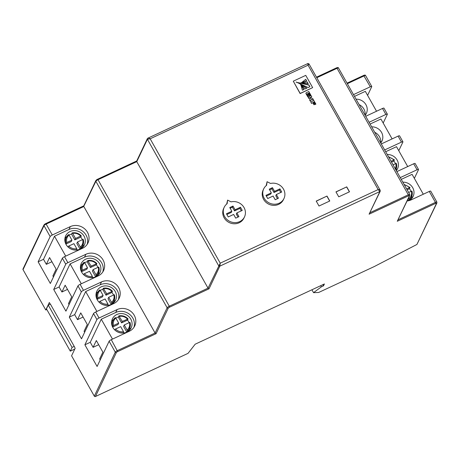 <?xml version="1.0" encoding="UTF-8"?>
<svg xmlns="http://www.w3.org/2000/svg" width="460" height="460" viewBox="0 0 460 460"><rect width="100%" height="100%" fill="white"/><g stroke="black" fill="none" stroke-linecap="round" stroke-linejoin="round"><path stroke-width="0.69" d="M311.184 99.607L313.473 99.889L312.702 98.526L310.914 98.014L310.575 97.405L311.771 96.847L310.621 97.491M311.771 96.847L311.041 95.542L308.166 97.255L308.729 98.262L310.08 97.635L310.281 97.986L309.66 99.906L310.419 101.257L311.276 99.44L313.473 99.889M301.559 82.581L306.619 80.879L305.75 79.333L301.518 82.668M296.223 82.058L308.108 87.538L309.902 86.704L308.913 84.945L296.113 82.202M303.899 89.614L300.817 85.06M300.938 84.945L302.398 90.2L303.968 89.47L300.869 85.088M404.07 184.374L409.963 187.49L409.411 188.721L407.123 189.79M411.05 191.285A9.148 8.447 25.5 0 0 409.411 188.721M408.606 192.424L411.947 191.09A9.148 8.447 -154.5 0 1 411.522 196.851A9.148 8.447 -154.5 0 1 409.314 199.629L408.819 200.663M388.487 156.71L394.375 159.827L393.823 161.063L391.541 162.127M395.468 163.622A9.148 8.447 25.5 0 0 393.823 161.063M70.098 231.518A10.396 9.597 25.5 0 0 65.676 235.853A10.396 9.597 25.5 0 0 68.149 247.106A10.396 9.597 25.5 0 0 80.028 249.136A10.396 9.597 25.5 0 0 84.45 244.8A10.396 9.597 25.5 0 0 81.978 233.548A10.396 9.597 25.5 0 0 70.098 231.518M66.803 236.538A10.396 9.597 25.5 0 0 64.946 238.159M85.686 259.181A10.396 9.597 25.5 0 0 81.265 263.517A10.396 9.597 25.5 0 0 83.737 274.769A10.396 9.597 25.5 0 0 95.611 276.799A10.396 9.597 25.5 0 0 100.033 272.464A10.396 9.597 25.5 0 0 97.566 261.211A10.396 9.597 25.5 0 0 85.686 259.181M82.392 264.195A10.396 9.597 25.5 0 0 80.529 265.822M101.275 286.839A10.396 9.597 25.5 0 0 96.847 291.174A10.396 9.597 25.5 0 0 99.32 302.427A10.396 9.597 25.5 0 0 111.199 304.457A10.396 9.597 25.5 0 0 115.621 300.121A10.396 9.597 25.5 0 0 113.148 288.868A10.396 9.597 25.5 0 0 101.275 286.839M97.974 291.858A10.396 9.597 25.5 0 0 96.117 293.48M116.857 314.502A10.396 9.597 25.5 0 0 112.435 318.837A10.396 9.597 25.5 0 0 114.908 330.09A10.396 9.597 25.5 0 0 126.787 332.12A10.396 9.597 25.5 0 0 131.209 327.784A10.396 9.597 25.5 0 0 128.737 316.532A10.396 9.597 25.5 0 0 116.857 314.502M113.562 319.522A10.396 9.597 25.5 0 0 111.699 321.143M69.069 235.043A9.148 8.447 -154.5 0 1 69.661 234.738A9.148 8.447 -154.5 0 1 71.57 234.105L74.836 239.896L80.73 237.147L81.276 235.992L80.678 236.049A8.32 7.676 25.5 0 0 72.668 233.387L75.52 238.452L80.678 236.049M81.276 235.992L81.276 235.911C78.74 233.3 75.71 232.3 72.186 232.898L71.57 234.105M80.73 237.147A9.148 8.447 -154.5 0 1 82.369 239.706M80.138 249.084L80.632 248.049L80.362 247.037A8.32 7.676 25.5 0 0 82.662 239.574L77.504 241.977L80.362 247.037M97.957 267.369A9.148 8.447 25.5 0 0 96.312 264.805L96.864 263.574C94.329 260.964 91.298 259.957 87.768 260.561L87.159 261.769A9.148 8.447 25.5 0 0 85.249 262.401A9.148 8.447 25.5 0 0 84.657 262.706L84.151 262.246L81.909 265.063A9.148 8.447 -154.5 0 1 84.123 262.286M95.726 276.748L96.215 275.712L95.945 274.695A8.32 7.676 25.5 0 0 98.25 267.231L93.093 269.635L95.945 274.695M113.539 295.032A9.148 8.447 25.5 0 0 111.901 292.468L112.453 291.232C109.917 288.627 106.881 287.621 103.356 288.219L102.747 289.426A9.148 8.447 25.5 0 0 100.838 290.064A9.148 8.447 25.5 0 0 100.245 290.369L99.734 289.909L97.497 292.721A9.148 8.447 -154.5 0 1 99.705 289.95M111.308 304.405L111.803 303.37L111.533 302.358A8.32 7.676 25.5 0 0 113.833 294.894L108.681 297.298L111.533 302.358M129.128 322.69A9.148 8.447 25.5 0 0 127.489 320.131L128.035 318.895C125.499 316.284 122.469 315.278 118.945 315.882L118.329 317.089A9.148 8.447 25.5 0 0 116.42 317.722A9.148 8.447 25.5 0 0 115.828 318.027L115.322 317.572L113.079 320.384A9.148 8.447 -154.5 0 1 115.293 317.607M126.897 332.068L127.391 331.033L127.115 330.021A8.32 7.676 25.5 0 0 129.421 322.552L124.263 324.955L127.115 330.021M346.731 186.863L335.961 191.883L338.744 196.817L349.508 191.797L346.731 186.863L336.013 191.969M326.991 196.064L316.221 201.083L319.004 206.017L329.768 200.997L326.991 196.064L316.273 201.175M263.695 188.864L263.149 190.014A11.23 10.367 25.5 0 0 268.824 204.205A11.23 10.367 25.5 0 0 283.423 199.68L283.969 198.524A11.23 10.367 25.5 0 0 282.101 187.185A11.23 10.367 25.5 0 0 270.56 183.459L267.082 181.711L266.61 185.299A11.23 10.367 25.5 0 0 263.695 188.864A11.23 10.367 25.5 0 0 269.376 203.05A11.23 10.367 25.5 0 0 283.969 198.524M267.082 181.711L266.167 185.656M293.284 81.178L300.127 93.575L312.656 87.624L305.745 75.365L293.284 81.178L300.19 93.432L312.656 87.624M315.341 104.477L315.87 104.121L313.852 100.533L310.81 101.953L311.472 103.396L312.852 102.752L314.013 104.811L314.519 104.46L313.363 102.402L314.122 102.051L315.341 104.477L315.87 104.121M313.409 102.488L314.053 102.195M308.166 97.255L308.666 98.405L310.011 97.779L310.212 98.129L309.591 100.05L310.419 101.257M307.751 93.748L308.936 95.847L309.488 95.479L308.303 93.38L309.022 93.046L310.247 95.49L310.799 95.122L308.781 91.54L306.555 92.575A1.598 1.472 25.5 0 0 306.118 92.891L305.94 93.311L307.694 96.686L308.223 96.324L306.929 94.024L307.82 93.604L306.975 94.11M306.118 92.891L305.871 93.455L307.694 96.686M308.355 93.472L308.953 93.19M224.215 207.264L223.669 208.42A11.23 10.367 25.5 0 0 229.344 222.611A11.23 10.367 25.5 0 0 243.938 218.08L244.49 216.924A11.23 10.367 25.5 0 0 242.621 205.585A11.23 10.367 25.5 0 0 231.081 201.859L227.602 200.117L227.131 203.699A11.23 10.367 25.5 0 0 224.215 207.264A11.23 10.367 25.5 0 0 229.896 221.455A11.23 10.367 25.5 0 0 244.49 216.924M227.602 200.117L226.688 204.062M397.273 221.266L409.44 195.73A1.248 0.293 150.6 0 0 408.572 195.799L369.092 214.199L379.885 191.544A0.834 0.77 25.5 0 0 380.242 191.199L380.196 190.267L308.976 63.877L307.895 63.532L147.74 138.247C148.08 137.891 148.885 138.075 150.155 138.788L147.418 139.288L136.764 161.65L208.041 288.15L220.242 263.172L219.817 266.156L209.018 288.811L169.539 307.211A1.248 0.293 150.6 0 0 168.256 308.148L156.084 333.684L117.679 351.584A1.248 0.293 150.6 0 0 116.397 352.521L95.427 396.526L188.025 353.36L195.189 344.189L324.398 283.964L323.506 285.838L321.35 286.844L313.547 292.669L318.671 292.468L374.302 266.541L416.927 244.461L436.546 203.297A1.248 0.293 150.6 0 0 435.678 203.366L397.273 221.266L409.797 195.379L409.779 194.505A2.081 0.483 -29.4 0 0 408.313 194.804L337.036 68.304L316.791 77.74M50.284 304.169L49.341 302.496L45.764 310L46.822 309.505M95.427 396.526A0.834 0.77 -154.5 0 1 94.311 396.152L71.576 355.804L75.152 348.306L74.232 346.397L50.404 304.112L48.248 305.118L46.46 308.867L70.288 351.152L74.796 349.054M98.681 344.712L93.098 347.317L90.269 342.292L84.887 344.804L97.094 366.476L109.129 341.222A2.081 0.483 -29.4 0 1 111.268 339.67L129.3 331.263A12.788 11.805 25.5 0 0 134.74 325.927A12.788 11.805 25.5 0 0 131.704 312.087A12.788 11.805 25.5 0 0 117.093 309.591L99.055 317.998A2.081 0.483 150.6 0 0 96.916 319.556L93.541 313.565A2.081 0.483 -29.4 0 1 95.68 312.006L113.718 303.6A12.788 11.805 25.5 0 0 119.157 298.264A12.788 11.805 25.5 0 0 116.115 284.424A12.788 11.805 25.5 0 0 101.505 281.928L83.473 290.335A2.081 0.483 150.6 0 0 81.334 291.893L77.959 285.901A2.081 0.483 -29.4 0 1 80.097 284.343L98.129 275.937A12.788 11.805 25.5 0 0 103.569 270.606A12.788 11.805 25.5 0 0 100.527 256.766A12.788 11.805 25.5 0 0 85.922 254.271L67.885 262.671A2.081 0.483 150.6 0 0 65.745 264.23L62.37 258.244A2.081 0.483 -29.4 0 1 64.509 256.686L82.541 248.279A12.788 11.805 25.5 0 0 87.981 242.943A12.788 11.805 25.5 0 0 84.945 229.103A12.788 11.805 25.5 0 0 70.334 226.607L52.296 235.014A2.081 0.483 150.6 0 0 50.157 236.572L44.005 225.647L23.034 269.652L45.764 310M84.887 344.804L96.916 319.556M83.099 317.049L77.51 319.654L74.681 314.634L69.299 317.141L81.512 338.813L93.541 313.565M69.299 317.141L81.334 291.893M67.511 289.392L61.927 291.991L59.098 286.971L53.711 289.484L65.924 311.15L77.959 285.901M53.711 289.484L65.745 264.23M51.928 261.728L46.339 264.333L43.51 259.308L38.128 261.82L50.336 283.492L62.37 258.244M38.128 261.82L50.157 236.572M123.527 331.695L120.675 326.629L115.523 329.032A8.32 7.676 25.5 0 0 123.527 331.695L123.665 332.994M114.586 329.785L115.523 329.032M113.534 325.507L118.691 323.104L115.84 318.044A8.32 7.676 25.5 0 0 113.534 325.507L112.418 326.64M118.881 315.934L122.279 321.436L128.035 318.975M107.945 304.031L105.093 298.971L99.935 301.375A8.32 7.676 25.5 0 0 107.945 304.031L108.077 305.331M99.004 302.122L99.935 301.375M97.951 297.85L103.103 295.447L100.251 290.386A8.32 7.676 25.5 0 0 97.951 297.85L96.836 298.983M103.293 288.276L106.691 293.773L112.453 291.312M92.356 276.368L89.504 271.308L84.347 273.711A8.32 7.676 25.5 0 0 92.356 276.368L92.489 277.673M83.415 274.459L84.347 273.711M82.363 270.187L87.521 267.783L84.669 262.723A8.32 7.676 25.5 0 0 82.363 270.187L81.248 271.32M87.71 260.613L91.109 266.11L96.864 263.655M76.768 248.71L73.916 243.65L68.764 246.048A8.32 7.676 25.5 0 0 76.768 248.71L76.906 250.01M67.833 246.802L68.764 246.048M66.775 242.529L71.932 240.126L69.081 235.06A8.32 7.676 25.5 0 0 66.775 242.529L65.659 243.662M129.421 322.552L130.03 322.437L129.599 328.256A9.148 8.447 -154.5 0 1 127.391 331.033M113.833 294.894L114.448 294.774L114.017 300.598A9.148 8.447 -154.5 0 1 111.803 303.37M98.25 267.231L98.86 267.116L98.428 272.935A9.148 8.447 -154.5 0 1 96.215 275.712M69.081 235.06L68.563 234.588L66.32 237.4A9.148 8.447 -154.5 0 1 68.534 234.623M72.122 232.95L72.668 233.387M82.662 239.574L83.271 239.453M394.375 159.907L391.034 161.236M393.024 164.761L396.359 163.432A9.148 8.447 -154.5 0 1 395.939 169.188A9.148 8.447 -154.5 0 1 395.738 169.579M409.963 187.571L406.623 188.899M409.314 199.629L408.618 197.857M410.044 199.956L411.522 196.851L411.947 191.09M395.744 169.596L396.359 163.432M93.098 347.317L96.33 340.532L102.885 352.164L99.647 358.944L100.211 359.938M112.481 339.1L101.269 319.211L90.269 342.292M77.51 319.654L80.741 312.875L87.296 324.501L84.065 331.28L84.623 332.275M96.893 311.443L85.686 291.548L74.681 314.634M61.927 291.991L65.159 285.211L71.708 296.838L68.477 303.623L69.04 304.618M81.305 283.78L70.098 263.885L59.098 286.971M46.339 264.333L49.571 257.548L56.126 269.18L52.894 275.96L53.452 276.954M65.722 256.116L54.51 236.227L43.51 259.308M383.18 123.038L387.331 114.339A2.081 0.483 150.6 0 0 387.349 114.155A2.081 0.483 150.6 0 0 385.877 114.454L369.087 122.279M365.711 116.294L382.501 108.462A2.081 0.483 -29.4 0 1 383.973 108.163L387.349 114.155M381.3 143.951L398.09 136.125A2.081 0.483 -29.4 0 1 399.556 135.826L402.931 141.818A2.081 0.483 150.6 0 0 401.465 142.117L384.675 149.943M398.768 150.702L402.914 142.002A2.081 0.483 150.6 0 0 402.931 141.818M396.882 171.614L413.672 163.789A2.081 0.483 -29.4 0 1 415.144 163.49L418.519 169.475A2.081 0.483 150.6 0 0 417.053 169.774L400.257 177.606M414.356 178.359L418.502 169.659A2.081 0.483 150.6 0 0 418.519 169.475M367.597 95.381L371.743 86.681A2.081 0.483 150.6 0 0 371.76 86.497A2.081 0.483 150.6 0 0 370.294 86.796L353.498 94.622M52.296 235.014L46.144 224.089L83.829 206.523L155.106 333.023L167.141 307.774L95.864 181.274L84.013 205.775M407.14 200.957A12.788 11.805 25.5 0 0 411.228 199.853L429.26 191.446A2.081 0.483 -29.4 0 1 430.727 191.147L436.885 202.072A2.081 0.483 -29.4 0 0 435.419 202.371L429.26 191.446M436.546 203.297A0.834 0.77 25.5 0 0 436.902 202.946L416.927 244.461M311.92 289.777L313.547 292.669M320.7 285.689L321.35 286.844M322.851 284.683L323.506 285.838M23.034 269.652A0.834 0.77 -154.5 0 1 23 268.962L43.97 224.957A0.834 0.77 -154.5 0 0 44.005 225.647A2.081 0.483 150.6 0 1 46.144 224.089L45.609 223.675A1.248 0.293 -29.4 0 0 44.327 224.606M136.677 161.075L147.384 138.592A0.834 0.77 -154.5 0 0 147.418 139.288L218.701 265.788A0.834 0.77 -154.5 0 0 219.817 266.156L379.885 191.544L378.16 189.566C379.58 189.744 380.265 190.06 380.207 190.509M308.93 64.009L308.073 65.176L307.815 63.635M168.256 308.148A0.834 0.77 -154.5 0 1 167.141 307.774A2.081 0.483 -29.4 0 1 169.28 306.216L97.997 179.716L136.764 161.65L136.948 160.902M209.018 288.811L208.041 288.15L169.28 306.216L169.539 307.211M156.084 333.684L155.106 333.023L117.421 350.589A2.081 0.483 -29.4 0 0 115.282 352.147L109.129 341.222M369.092 214.199L380.242 191.199M376.539 111.245L365.326 91.35L354.499 96.399M365.148 115.293A10.396 9.597 25.5 0 0 366.373 113.396A10.396 9.597 25.5 0 0 356.063 99.176M423.298 194.229L412.085 174.334L401.258 179.383M408.739 200.704A10.396 9.597 25.5 0 0 413.132 196.38A10.396 9.597 25.5 0 0 402.822 182.154M407.709 166.566L396.503 146.677L385.675 151.719M396.319 170.614A10.396 9.597 25.5 0 0 397.543 168.716A10.396 9.597 25.5 0 0 387.239 154.497M392.121 138.909L380.914 119.013L370.087 124.062M380.736 142.957A10.396 9.597 25.5 0 0 381.961 141.053A10.396 9.597 25.5 0 0 371.651 126.834M87.187 244.335A12.788 11.805 25.5 0 0 82.915 231.426A12.788 11.805 25.5 0 0 68.96 229.494L54.51 236.227M102.775 271.998A12.788 11.805 25.5 0 0 98.503 259.083A12.788 11.805 25.5 0 0 84.542 257.151L70.098 263.885M118.364 299.655A12.788 11.805 25.5 0 0 114.091 286.747A12.788 11.805 25.5 0 0 100.13 284.815L85.686 291.548M133.946 327.319A12.788 11.805 25.5 0 0 129.674 314.404A12.788 11.805 25.5 0 0 115.719 312.478L101.269 319.211M129.881 329.808A10.396 9.597 25.5 0 0 129.967 327.342M114.293 302.145A10.396 9.597 25.5 0 0 114.385 299.678M98.704 274.482A10.396 9.597 25.5 0 0 98.796 272.015M83.122 246.824A10.396 9.597 25.5 0 0 83.208 244.358M380.667 142.836A10.396 9.597 25.5 0 0 374.722 132.284M396.255 170.499A10.396 9.597 25.5 0 0 396.307 168.274M411.803 198.398A10.396 9.597 25.5 0 0 411.895 195.931M365.085 115.178A10.396 9.597 25.5 0 0 359.139 104.627M408.721 200.704L407.928 199.301M77.504 241.977L76.82 243.415L80.04 249.13M65.861 244.076L71.242 241.569L71.932 240.126M74.836 239.896L75.52 238.452M93.093 269.635L92.408 271.078L95.623 276.793M87.159 261.769L90.419 267.553L96.312 264.805M81.449 271.739L86.831 269.226L87.521 267.783M90.419 267.553L91.109 266.11M108.681 297.298L107.991 298.741L111.211 304.451M102.747 289.426L106.007 295.216L111.901 292.468M97.031 299.397L102.419 296.89L103.103 295.447M106.007 295.216L106.691 293.773M124.263 324.955L123.579 326.399L126.799 332.114M118.329 317.089L121.59 322.874L127.489 320.131M112.62 327.06L118.001 324.547L118.691 323.104M121.59 322.874L122.279 321.436M70.288 351.152L72.076 347.403L74.232 346.397M72.076 347.403L48.248 305.118M300.236 83.973L305.066 88.958L306.854 88.124L300.138 84.111M300.518 82.932L308.217 83.714L307.228 81.955L300.455 83.07M306.785 88.268L300.167 84.117M309.781 86.756L308.844 85.088L296.154 82.202M307.228 81.955L300.449 83.076M308.073 83.726L307.159 82.099M305.75 79.333L301.49 82.725M306.509 80.948L305.681 79.476M310.81 101.953L311.472 103.396M311.541 103.247L312.852 102.752M312.921 102.609L314.013 104.811M314.082 104.662L314.519 104.46M314.122 102.051L315.41 104.334M310.247 98.63L310.212 98.129M307.82 93.604L308.936 95.847M309.005 95.703L309.488 95.479M309.022 93.046L310.247 95.49M310.316 95.346L310.799 95.122M307.763 96.537L308.223 96.324M273.113 196.035L275.195 199.732L278.426 198.225L276.345 194.528L281.727 192.015L279.939 188.847L274.557 191.354L272.469 187.657L269.238 189.163L271.325 192.861L265.943 195.368L267.726 198.542L273.113 196.035M277.478 198.668L275.793 195.678L276.345 194.528M280.772 192.458L279.387 190.003L274.005 192.51L271.923 188.807L269.64 189.871M279.939 188.847L279.387 190.003M274.557 191.354L274.005 192.51M272.469 187.657L271.923 188.807M271.325 192.861L270.773 194.017L266.34 196.081M228.246 216.942L233.634 214.435L235.715 218.132L238.947 216.631L236.86 212.928L242.247 210.421L240.459 207.247L235.077 209.76L232.99 206.057L229.758 207.564L231.846 211.261L226.464 213.773L228.246 216.942M237.998 217.074L236.314 214.084L236.86 212.928M241.293 210.864L239.907 208.403L234.525 210.91L232.438 207.213L230.161 208.276M240.459 207.247L239.907 208.403M235.077 209.76L234.525 210.91M232.99 206.057L232.438 207.213M231.846 211.261L231.294 212.416L226.861 214.481M329.653 201.054L326.922 196.207M349.393 191.855L346.662 187.007M83.266 239.516A9.148 8.447 -154.5 0 1 82.84 245.272A9.148 8.447 -154.5 0 1 80.632 248.049M98.848 267.18A9.148 8.447 -154.5 0 1 98.428 272.935L96.945 276.04M114.436 294.837A9.148 8.447 -154.5 0 1 114.017 300.598L112.533 303.703M130.025 322.5A9.148 8.447 -154.5 0 1 129.599 328.256L128.121 331.361M308.073 65.176L150.155 138.788L220.242 263.172L378.16 189.566L308.073 65.176M94.311 396.152L115.282 352.147A0.834 0.77 -154.5 0 0 116.397 352.521M123.797 332.706A9.148 8.447 -154.5 0 1 114.643 329.665M112.66 326.146A9.148 8.447 -154.5 0 1 113.079 320.384L111.602 323.489M127.437 319.033A8.32 7.676 25.5 0 0 119.427 316.371M108.215 305.043A9.148 8.447 -154.5 0 1 99.055 302.007M97.071 298.483A9.148 8.447 -154.5 0 1 97.497 292.721L96.013 295.832M111.849 291.37A8.32 7.676 25.5 0 0 103.839 288.713M92.627 277.386A9.148 8.447 -154.5 0 1 83.473 274.344M81.489 270.819A9.148 8.447 -154.5 0 1 81.909 265.063L80.431 268.168M96.261 263.707A8.32 7.676 25.5 0 0 88.257 261.05M77.044 249.722A9.148 8.447 -154.5 0 1 67.885 246.686M65.901 243.162A9.148 8.447 -154.5 0 1 66.32 237.4L64.843 240.505M393.772 159.965A8.32 7.676 25.5 0 0 388.815 157.297M395.243 168.705A8.32 7.676 25.5 0 0 395.761 163.49M409.36 187.623A8.32 7.676 25.5 0 0 404.403 184.954M409.043 198.611A8.32 7.676 25.5 0 0 411.343 191.147M111.268 339.67L117.679 351.584M95.68 312.006L99.055 317.998M80.097 284.343L83.473 290.335M64.509 256.686L67.885 262.671M385.877 114.454L382.501 108.462M401.465 142.117L398.09 136.125M417.053 169.774L413.672 163.789M370.294 86.796L363.647 75.405C364.855 74.951 365.51 75.009 365.602 75.572A2.081 0.483 150.6 0 0 364.136 75.871L347.346 83.697M370.018 212.652L408.313 194.804L408.572 195.799M398.199 219.719L435.419 202.371L435.678 203.366M96.18 180.234A1.248 0.293 -29.4 0 1 97.462 179.302L136.718 160.977M97.997 179.716A2.081 0.483 150.6 0 0 95.864 181.274A0.834 0.77 -154.5 0 1 95.829 180.584L97.508 179.25L97.997 179.716M316.48 77.188L336.547 67.838C337.755 67.384 338.405 67.442 338.502 68.005A2.081 0.483 150.6 0 0 337.036 68.304L336.501 67.885M147.384 138.592A0.834 0.77 -154.5 0 1 147.39 138.592L147.89 138.109M409.44 195.73A0.834 0.77 25.5 0 0 409.797 195.379M347.035 83.151L363.601 75.457M68.96 229.494L70.334 226.607M84.542 257.151L85.922 254.271M100.13 284.815L101.505 281.928M115.719 312.478L117.093 309.591M83.277 239.453L82.84 245.272L81.362 248.383M365.602 75.572L371.76 86.497M338.502 68.005L409.779 194.505M83.743 205.948L95.829 180.584M43.97 224.957L45.655 223.623L83.789 205.85M436.902 202.946L436.885 202.072"/></g></svg>
